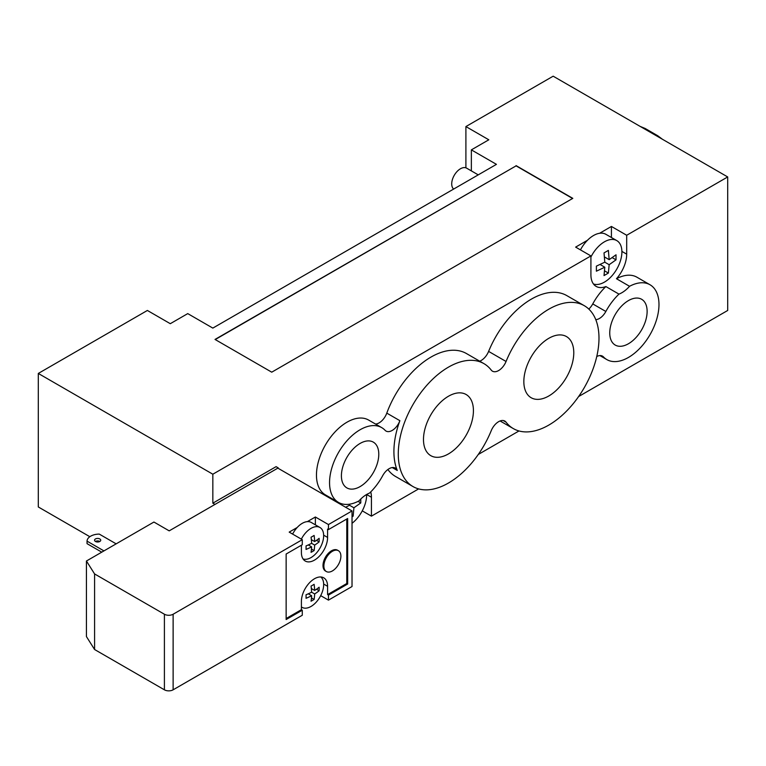 <?xml version="1.0" encoding="UTF-8"?>
<svg xmlns="http://www.w3.org/2000/svg" width="766" height="766" viewBox="0 0 766 766"><rect width="100%" height="100%" fill="white"/><g stroke="black" fill="none" stroke-linecap="round" stroke-linejoin="round"><path stroke-width="1.15" d="M609.162 264.701L608.386 273.069L604.02 275.588L604.795 267.219L596.388 271.183L596.388 266.137L604.795 262.183L609.162 264.701L616.027 259.846L616.027 254.8L609.162 259.664L608.386 250.396L604.02 252.914L604.795 262.183M604.585 270.877L608.386 273.069M600.113 264.509L604.795 267.219M604.479 256.955L609.162 259.664M612.226 257.654L616.027 259.846M478.243 174.868L466.618 168.156A12.342 7.124 120 0 0 457.111 171.46A12.342 7.124 120 0 0 451.72 183.878A12.342 7.124 120 0 0 453.635 189.068M593.458 283.975A24.684 14.248 120 0 0 608.214 279.466A24.684 14.248 120 0 0 621.197 257.931A24.684 14.248 120 0 0 616.774 240.591L605.868 234.3A24.684 14.248 -60 0 0 599.606 233.276A24.684 14.248 120 0 0 587.455 240.285A24.684 14.248 -60 0 0 580.446 249.888M616.774 240.591A24.684 14.248 120 0 0 590.912 257.041M588.805 309.071A12.342 7.124 120 0 0 592.76 303.92A43.193 24.943 -60 0 1 605.877 286.561A25.297 14.611 -60 0 1 596.149 286.398A25.297 14.611 -60 0 1 590.912 274.822L590.912 255.921L575.639 247.112L587.455 240.285M611.421 237.498L611.421 226.449L626.693 235.267L626.693 254.159A25.297 14.611 -60 0 1 616.467 278.728A43.193 24.943 -60 0 1 636.939 277.215L650.028 284.77A43.193 24.943 -60 0 1 650.037 334.646A43.193 24.943 -60 0 1 606.835 359.589A43.193 24.943 -60 0 1 603.474 356.918A12.342 7.124 120 0 0 602.507 356.152A12.342 7.124 120 0 0 596.752 356.535M599.606 233.276L611.421 226.449M345.619 507.255L349.545 505.273L353.911 507.791L353.136 516.169L352.025 516.849M352.025 515.518L353.136 516.169M349.545 505.273L349.507 504.21M360.796 498.992L360.767 502.936L353.911 507.791M358.057 501.376L360.767 502.936M352.025 523.312A24.684 14.248 120 0 0 352.963 522.556A24.684 14.248 120 0 0 366.636 494.989A24.684 14.248 120 0 0 366.636 494.491L371.433 497.258L371.433 516.15L418.638 488.9M590.912 255.921L212.833 474.211L212.833 503.176L276.095 466.647L278.278 467.911M212.833 503.176L214.987 504.421M339.194 503.549A25.297 14.611 -60 0 1 339.482 502.936M338.495 502.419L325.406 494.865A43.193 24.943 -60 0 1 325.406 444.989A43.193 24.943 -60 0 1 368.599 420.046L381.688 427.61A43.193 24.943 -60 0 1 385.059 430.281A12.342 7.124 120 0 0 386.016 431.047A12.342 7.124 120 0 0 399.881 420.687A70.96 40.971 120 0 0 397.267 470.448A12.342 7.124 120 0 0 395.304 468.093A12.342 7.124 120 0 0 382.674 475.715A43.193 24.943 -60 0 1 369.557 493.074A25.297 14.611 120 0 0 358.976 500.907A43.193 24.943 -60 0 1 338.495 502.419A43.193 24.943 -60 0 1 338.495 452.543A43.193 24.943 -60 0 1 381.688 427.61M375.541 424.058A12.342 7.124 120 0 0 386.792 413.123A70.96 40.971 -60 0 1 466.475 353.557L483.93 363.63A70.96 40.971 -60 0 1 491.197 370.055A12.342 7.124 120 0 0 492.461 371.175A12.342 7.124 120 0 0 506.058 361.475A70.96 40.971 -60 0 1 584.286 305.691A70.96 40.971 -60 0 1 584.286 387.634A70.96 40.971 -60 0 1 513.325 428.596A70.96 40.971 -60 0 1 506.058 422.171A12.342 7.124 120 0 0 504.794 421.051A12.342 7.124 120 0 0 491.197 430.76A70.96 40.971 -60 0 1 412.97 486.544A70.96 40.971 -60 0 1 412.97 404.601A70.96 40.971 -60 0 1 483.93 363.63M479.707 361.188A12.342 7.124 120 0 0 488.612 351.403A70.96 40.971 -60 0 1 566.83 295.619L584.286 305.691M89.833 536.707L38.3 506.958L38.3 373.444L212.833 474.211M98.766 541.868L97.205 540.968M578.617 396.539L727.7 310.469L727.7 176.946L553.167 76.188L465.9 126.572L488.813 139.795L471.358 149.868L496.445 164.355L212.833 328.097L187.747 313.61L170.291 323.692L147.378 310.46L38.3 373.444M523.839 381.564A35.313 20.385 -60 0 1 539.245 346.031A35.313 20.385 -60 0 1 566.457 336.561A35.313 20.385 -60 0 1 566.467 377.341A35.313 20.385 -60 0 1 531.154 397.726A35.313 20.385 -60 0 1 523.839 381.564M423.483 439.502A35.313 20.385 -60 0 1 438.889 403.969A35.313 20.385 -60 0 1 466.101 394.5A35.313 20.385 -60 0 1 466.111 435.28A35.313 20.385 -60 0 1 430.798 455.665A35.313 20.385 -60 0 1 423.483 439.502M609.746 332.971A26.427 15.263 -60 0 1 621.283 306.371A26.427 15.263 -60 0 1 641.649 299.286A26.427 15.263 -60 0 1 641.649 329.811A26.427 15.263 -60 0 1 615.222 345.064A26.427 15.263 -60 0 1 609.746 332.971M341.406 475.801A26.427 15.263 -60 0 1 352.944 449.211A26.427 15.263 -60 0 1 373.31 442.126A26.427 15.263 -60 0 1 373.31 472.641A26.427 15.263 -60 0 1 346.883 487.904A26.427 15.263 -60 0 1 341.406 475.801M595.785 319.671A12.342 7.124 120 0 0 605.849 311.475A43.193 24.943 -60 0 1 618.966 294.115A25.297 14.611 120 0 0 629.556 286.293A43.193 24.943 -60 0 1 650.028 284.77M605.877 286.561L618.966 294.115M616.467 278.728L629.556 286.293M412.97 486.544L395.515 476.462A70.96 40.971 -60 0 1 387.874 469.529M370.734 491.925A25.297 14.611 -60 0 1 371.433 497.258M478.262 454.477L518.994 430.961M727.7 176.946L626.693 235.267M215.227 339.558L516.083 165.868L572.585 198.49M516.083 165.619L572.805 198.365L271.738 372.18L215.016 339.434L516.083 165.868M371.433 516.15L362.27 510.855M471.358 149.868L471.358 170.885M465.9 167.821L465.9 126.572M332.387 570.938A12.036 6.951 -60 0 1 326.373 571.541A12.036 6.951 -60 0 1 326.373 557.648A12.036 6.951 -60 0 1 338.4 550.697A12.036 6.951 -60 0 1 340.248 560.339A12.036 6.951 -60 0 1 332.387 570.938M326.373 571.541L325.493 571.034A12.036 6.951 -60 0 1 325.493 557.141A12.036 6.951 -60 0 1 337.528 550.189L338.4 550.697M314.654 590.433A53.39 30.832 -0 0 0 319.125 587.225A52.634 30.381 60 0 1 319.125 590.749A53.39 30.832 180 0 1 314.654 593.956A53.39 30.832 60 0 1 314.108 599.443A52.634 30.381 180 0 1 311.053 601.205A53.39 30.832 -120 0 0 311.599 595.718A53.39 30.832 180 0 1 306.036 598.303A52.634 30.381 -120 0 0 306.036 594.78A53.39 30.832 -0 0 0 311.599 592.195A53.39 30.832 -120 0 0 311.053 586.086A52.634 30.381 -0 0 0 314.108 584.324A53.39 30.832 60 0 1 314.654 590.433L311.35 588.527M311.599 595.718L308.296 593.813M314.108 599.443L311.465 597.911M314.654 593.956L311.599 592.195M319.125 590.749L316.482 589.217M314.654 541.562A53.39 30.832 -0 0 0 319.125 538.345A52.634 30.381 60 0 1 319.125 541.878A53.39 30.832 180 0 1 314.654 545.086A53.39 30.832 60 0 1 314.108 550.572A52.634 30.381 180 0 1 311.053 552.334A53.39 30.832 -120 0 0 311.599 546.847A53.39 30.832 180 0 1 306.036 549.433A52.634 30.381 -120 0 0 306.036 545.909A53.39 30.832 -0 0 0 311.599 543.324A53.39 30.832 -120 0 0 311.053 537.215A52.634 30.381 -0 0 0 314.108 535.453A53.39 30.832 60 0 1 314.654 541.562L311.35 539.657M311.599 546.847L308.296 544.942M314.108 550.572L311.465 549.04M314.654 545.086L311.599 543.324M319.125 541.878L316.482 540.346M303.049 558.931A17.896 10.331 120 0 0 320.408 547.326A17.896 10.331 120 0 0 319.949 527.487A17.896 10.331 120 0 0 311.006 528.368A17.896 10.331 120 0 0 305.931 532.523A17.896 10.331 120 0 0 301.344 539.13M319.949 527.487L311.226 522.441A17.896 10.331 -60 0 0 307.358 521.627A17.896 10.331 120 0 0 297.198 527.487A17.896 10.331 -60 0 0 292.612 534.093M320.849 576.98A17.896 10.331 -60 0 1 322.429 591.553A17.896 10.331 -60 0 1 311.006 606.461A17.896 10.331 -60 0 1 302.063 607.352A17.896 10.331 -60 0 1 301.402 606.911M116.154 543.85L99.264 534.093A12.342 7.124 -0 0 0 87.046 541.141L87.046 543.668L101.763 552.162M99.819 541.466A3.083 1.781 -0 0 0 95.463 541.466A3.083 1.781 180 0 1 94.553 540.212A3.083 1.781 180 0 1 97.636 538.431A3.083 1.781 180 0 1 100.729 540.212A3.083 1.781 180 0 1 98.824 541.859A3.083 1.781 180 0 1 95.463 541.466M103.937 550.898L87.046 541.141M164.403 689.812A6.166 3.562 -0 0 0 173.126 689.812L173.126 614.236A6.166 3.562 180 0 1 164.403 614.236L164.403 689.812L94.582 649.511L94.582 573.935L86.434 561.009L86.434 636.584L94.582 649.511M286.139 618.526L301.402 609.707L302.283 610.205L302.283 615.251L173.126 689.812M302.283 610.205L286.139 619.531L286.139 554.029L302.283 544.712L302.283 539.676L173.126 614.236M315.372 524.834L315.372 517.002L328.461 524.557L352.025 510.951L352.025 586.526L328.461 600.132L320.695 595.651M352.025 510.951L277.847 468.131L169.2 530.857L153.928 522.039L86.434 561.009M301.402 545.22L301.402 552.554A18.508 10.686 120 0 0 305.241 561.028A18.508 10.686 120 0 0 319.508 556.068A18.508 10.686 120 0 0 327.589 537.435L327.589 529.095L328.461 529.593L347.659 518.515L347.659 584.008L328.461 595.096L327.589 594.588L346.787 583.51L346.787 519.013M347.659 584.008L346.787 583.51M327.589 594.588L327.589 586.306A18.508 10.686 120 0 0 323.75 577.832A18.508 10.686 120 0 0 309.483 582.792A18.508 10.686 120 0 0 301.402 601.425L301.402 609.707M328.461 595.096L328.461 600.132M328.461 524.557L328.461 529.593M302.283 539.676L289.194 532.111L297.198 527.487M307.358 521.627L315.372 517.002M94.582 573.935L164.403 614.236M592.76 303.92L605.849 311.475M601.367 355.702L603.474 356.918M392.269 467.566L397.267 470.448M386.792 413.123L399.881 420.687M503.195 420.515L506.058 422.171M488.612 351.403L506.058 361.475M626.693 254.159L621.887 251.392M327.589 537.435L323.654 535.166M327.589 586.306L323.654 584.037M640.165 126.409L645.202 128.496L657.783 135.774L662.427 139.268M599.902 355.577L606.835 359.589M500.093 420.965L513.325 428.596M302.063 607.352L301.402 606.969"/></g></svg>
